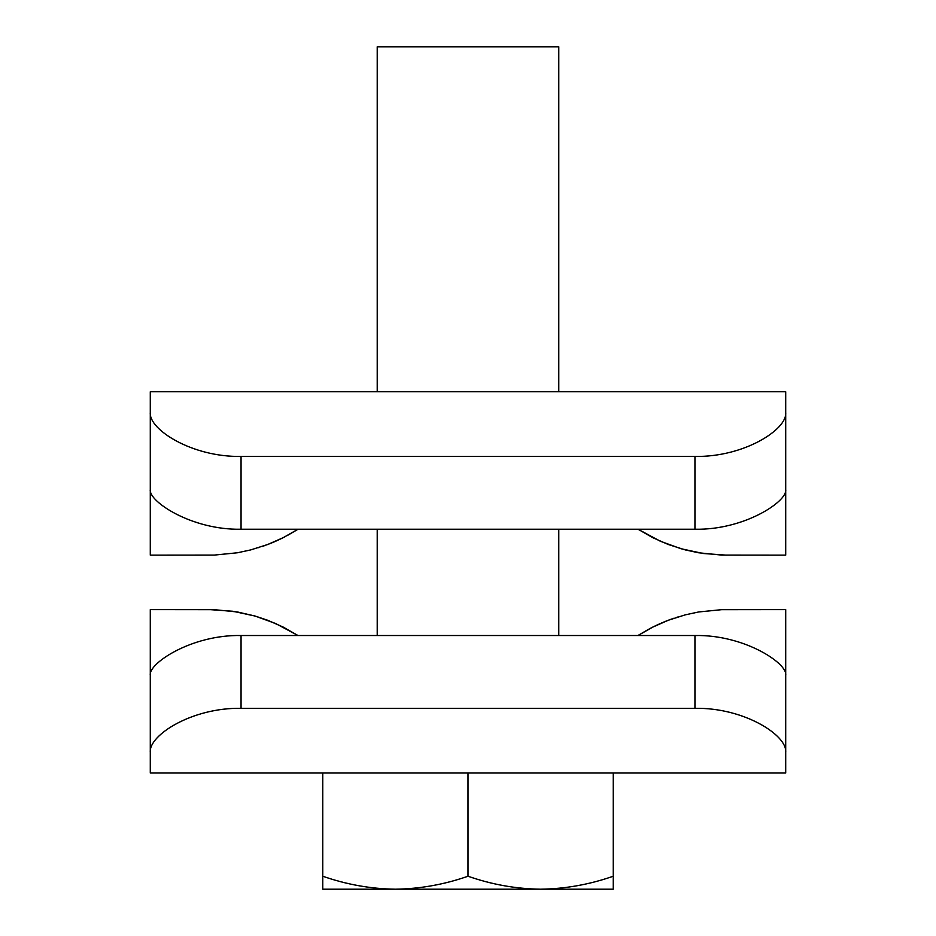 <?xml version="1.0" encoding="UTF-8"?>
<svg xmlns="http://www.w3.org/2000/svg" width="936" height="936" viewBox="0 0 936 936"><rect width="100%" height="100%" fill="white"/><g stroke="black" fill="none" stroke-linecap="round" stroke-linejoin="round"><path stroke-width="1.4" d="M241.055 529.238L694.945 529.238C744.529 530.221 787.761 501.123 785.713 489.586L785.713 391.751L150.286 391.751L150.286 489.586C148.239 501.123 191.47 530.221 241.055 529.238L241.055 456.429C192.009 457.318 148.625 429.402 150.286 412.53M726.313 555.142L703.17 553.492L680.893 548.707L660.313 541.219L638.024 529.238L652.673 537.615L668.222 544.471L685.246 549.9L698.63 552.778L721.656 555.083L785.713 555.142L785.713 482.52L785.713 555.142M150.286 555.142L150.286 482.52L150.286 555.142L214.344 555.083L237.381 552.778L250.766 549.9L267.684 544.506L283.292 537.627L297.976 529.238M785.713 412.53C787.375 429.402 743.991 457.318 694.945 456.429L696.068 456.429M694.945 529.238L694.945 456.429L241.055 456.429M297.168 529.753L287.258 535.556M285.293 536.597L283.315 537.615M283.046 537.755L279.571 539.44M279.01 539.709L275.43 541.336M274.587 541.71L271.194 543.126M270.317 543.477L266.561 544.928M265.368 545.36L262.127 546.507M259.6 547.338L258.535 547.677M377.22 391.751L377.22 46.8L558.78 46.8L558.78 391.751M468 876.225C444.307 884.532 420.1 888.849 395.378 889.2L540.622 889.2C515.9 888.849 491.692 884.532 468 876.225L468 773.007M322.756 876.225L322.756 889.2L395.378 889.2C370.656 888.849 346.449 884.532 322.756 876.225L322.756 773.007M613.244 876.225C589.551 884.532 565.344 888.849 540.622 889.2L613.244 889.2L613.244 773.007M694.945 635.521L241.055 635.521C191.47 634.526 148.239 663.636 150.286 675.172L150.286 773.007L785.713 773.007L785.713 675.172C787.761 663.636 744.529 634.526 694.945 635.521L694.945 708.33C743.991 707.429 787.375 735.345 785.713 752.228M209.687 609.605L232.83 611.255L255.107 616.052L275.687 623.528L297.976 635.521L283.327 627.143L267.778 620.287L255.119 616.052L237.37 611.968L214.344 609.675L150.286 609.605L150.286 773.007M785.713 609.605L785.713 682.227L785.713 609.605L721.656 609.675L698.619 611.968L685.234 614.858L668.316 620.252L652.708 627.132L638.024 635.521M150.286 752.228C148.625 735.345 192.009 707.429 241.055 708.33L239.932 708.33M150.286 682.227L150.286 609.605M638.832 634.994L648.742 629.203M650.707 628.15L652.684 627.132M652.954 627.003L656.428 625.307M656.99 625.037L660.57 623.423M661.413 623.048L664.806 621.633M665.683 621.27L669.439 619.831M670.632 619.386L673.873 618.251M676.4 617.421L677.465 617.081M241.055 635.521L241.055 708.33L694.945 708.33M377.22 635.521L377.22 529.238M558.78 635.521L558.78 529.238"/></g></svg>
